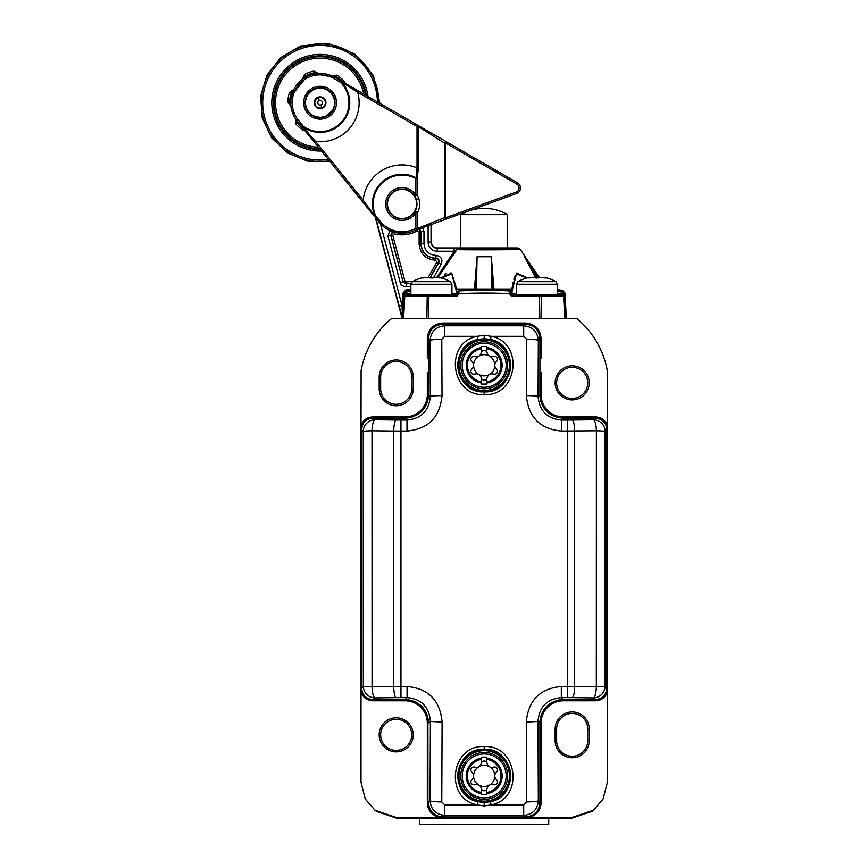 <?xml version="1.0" encoding="UTF-8"?>
<svg xmlns="http://www.w3.org/2000/svg" width="868" height="868" viewBox="0 0 868 868"><rect width="100%" height="100%" fill="white"/><g stroke="black" fill="none" stroke-linecap="round" stroke-linejoin="round"><path stroke-width="1.3" d="M427.327 746.578L427.913 746.578M541.057 746.697L540.471 746.588M541.057 802.303L540.471 802.303M427.913 802.303L427.327 802.303M422.922 708.841L422.846 709.698M372.925 700.791L372.925 700.205M372.925 417.519L372.925 416.933M595.459 416.933L595.459 417.519M595.459 700.205L595.459 700.791M427.327 747.576L427.913 748.259M427.913 749.692L427.327 749.29M427.327 747.174L427.913 747.164M540.471 756.972L541.057 758.057M541.057 798.744L540.471 798.755M427.913 798.755L427.327 798.744M427.327 752.187L427.913 751.102M541.057 801.717L540.471 801.728M427.913 801.728L427.327 801.717M540.471 747.229A2.929 2.929 36.9 0 1 541.057 747.435M541.057 749.073L540.471 749.171M540.471 394.235L541.057 394.018M373.49 416.933L373.826 417.519M374.26 417.519L374.358 416.933M384.936 416.933L386.759 417.519M390.795 416.933A2.051 1.443 99 0 0 390.481 417.519M593.506 700.205L593.343 700.791M583.448 700.791L581.625 700.205M594.905 700.791L594.569 700.205M577.589 700.791A2.051 1.443 -81 0 0 577.904 700.205M594.124 700.205L594.027 700.791M587.734 382.875A15.548 15.548 0 0 0 572.186 367.327A15.548 15.548 0 0 0 556.638 382.875A15.548 15.548 0 0 0 572.186 398.423A15.548 15.548 0 0 0 587.734 382.875M589.22 382.875A17.034 17.034 0 0 0 572.186 365.84A17.034 17.034 0 0 0 555.151 382.875A17.034 17.034 0 0 0 572.186 399.909A17.034 17.034 0 0 0 589.22 382.875M539.918 358.289L541.057 358.289L541.057 338.325L540.471 338.325L540.471 355.75L540.005 348.535L540.471 338.325C539.603 329.406 534.71 324.524 525.813 323.656L525.813 323.07L442.571 323.07L442.571 323.656L525.813 323.656L525.259 324.209L443.125 324.209L442.571 323.656C433.664 324.534 428.77 329.428 427.913 338.325L427.327 338.325C428.228 329.07 433.306 323.992 442.571 323.07M477.932 339.475L484.192 338.726L490.453 339.475C520.409 344.932 514.507 393.671 484.192 391.869C453.888 393.681 447.975 344.932 477.932 339.475L477.237 336.328L484.192 335.222L491.147 336.328C524.424 342.393 517.827 396.611 484.192 394.582C450.579 396.622 443.949 342.404 477.237 336.328L444.687 336.328L441.769 339.29L442.029 395.613A11.729 0.879 179.8 0 0 430.311 396.481C428.955 410.879 421.186 418.734 406.994 420.036L396.134 420.014A11.729 2.42 -89.4 0 0 393.714 431.049L400.951 431.06L400.951 697.612L396.134 697.644A11.729 2.42 89.4 0 1 393.714 686.49L393.714 431.049L371.992 430.788L372.057 686.751L407.07 686.48L407.07 697.612C421.262 698.935 429.042 706.78 430.398 721.156L430.051 800.741C430.929 809.627 435.801 814.52 444.687 815.399L523.708 815.399C532.583 814.52 537.455 809.627 538.334 800.741L539.918 802.325L539.918 723.12A23.469 23.469 0 0 1 563.386 699.651L595.09 699.651C602.316 699.055 606.222 695.149 606.819 687.923L606.819 429.801C606.222 422.575 602.316 418.669 595.09 418.072L563.386 418.072A23.469 23.469 0 0 1 539.918 394.604L540.471 374.802L540.471 394.604L541.057 394.604L541.057 372.264L539.918 372.264M595.643 416.933L563.386 416.933L563.386 417.519L595.643 417.519C602.685 418.148 606.591 422.065 607.372 429.248L607.383 425.526C605.235 420.069 601.329 417.204 595.643 416.933L595.09 418.072C602.294 418.669 606.2 422.564 606.797 429.79L606.797 687.933C606.2 695.149 602.294 699.055 595.079 699.651L563.354 699.651C548.923 700.834 541.111 708.646 539.918 723.087L537.997 721.156C539.343 706.769 547.122 698.924 561.325 697.612L567.433 697.612L567.433 686.48L574.67 686.49A11.729 2.42 90.6 0 1 572.262 697.644L593.332 697.905L595.643 700.205L563.386 700.205L563.386 700.791L595.643 700.791L595.643 700.205C602.663 699.586 606.58 695.669 607.372 688.476L607.372 429.248L607.383 782.187L603.13 798.961L593.408 810.278L572.175 817.396L525.813 817.396C535.057 816.094 539.939 811.211 540.471 802.726L541.057 802.726C540.894 809.638 537.205 814.531 529.968 817.396M372.741 416.933L372.741 417.519L404.998 417.519L404.998 416.933L372.741 416.933C367.088 417.183 363.171 420.047 361.001 425.526L361.099 370.614A87.993 87.993 0 0 1 390.969 319.033L392.857 318.35L575.527 318.35L577.415 319.033A87.993 87.993 0 0 1 607.285 370.614L607.383 425.526M413.233 388.745A17.034 17.034 0 0 1 396.199 405.768A17.034 17.034 0 0 1 379.175 388.745L379.175 377.005A17.034 17.034 0 0 1 396.199 359.981A17.034 17.034 0 0 1 413.233 377.005L413.233 388.745L411.747 388.745L411.747 377.005A15.548 15.548 0 0 0 396.199 361.468A15.548 15.548 0 0 0 380.651 377.005L380.651 388.745A15.548 15.548 0 0 0 396.199 404.282A15.548 15.548 0 0 0 411.747 388.745M607.383 692.197C605.213 697.677 601.296 700.541 595.643 700.791M541.057 802.726L541.057 723.12L540.471 723.12L540.471 802.726L539.918 802.314C539.18 811.352 534.297 816.235 525.281 816.972L443.114 816.972L525.281 816.972L523.708 815.399L523.708 804.853L526.616 801.902L526.279 721.905C528.373 700.302 540.048 688.487 561.325 686.48L561.325 697.612L563.354 699.651M589.22 740.719A17.034 17.034 0 0 1 572.186 757.742A17.034 17.034 0 0 1 555.151 740.719L555.151 728.979A17.034 17.034 0 0 1 572.186 711.955A17.034 17.034 0 0 1 589.22 728.979L589.22 740.719L587.734 740.719L587.734 728.979A15.548 15.548 0 0 0 572.186 713.431A15.548 15.548 0 0 0 556.638 728.979L556.638 740.719A15.548 15.548 0 0 0 572.186 756.256A15.548 15.548 0 0 0 587.734 740.719M396.134 420.014L374.987 419.754A11.729 3.005 -89.2 0 0 371.992 430.788A11.729 0.705 179.8 0 0 363.269 431.461L363.334 686.187A11.729 0.586 -179.8 0 0 372.057 686.751A11.729 3.005 89.2 0 0 375.052 697.905L372.741 700.791L404.998 700.791A22.329 22.329 0 0 1 427.327 723.12L427.327 802.726L427.913 802.726L427.913 723.12A22.915 22.915 0 0 0 404.998 700.205L372.741 700.205C365.699 699.575 361.793 695.659 361.012 688.476L361.012 429.248C361.804 422.054 365.721 418.137 372.741 417.519L373.294 418.072C366.068 418.669 362.162 422.575 361.565 429.801L361.565 687.923C362.162 695.149 366.068 699.055 373.294 699.651L404.998 699.651A23.469 23.469 0 0 1 428.466 723.12L428.466 723.087C427.284 708.646 419.472 700.834 405.031 699.651L407.07 697.612L400.951 697.612M372.741 700.791C367.055 700.519 363.149 697.655 361.001 692.197L361.001 782.187L365.254 798.961L374.976 810.278L396.209 817.396L397.739 818.557L376.517 811.439L374.976 810.278M407.07 686.48C428.336 688.487 440.011 700.302 442.105 721.905L441.769 801.902L444.687 804.853L444.687 815.399L442.571 817.396L396.209 817.396M438.416 817.396C431.146 814.466 427.447 809.573 427.327 802.726M413.233 734.849A17.034 17.034 0 0 0 396.199 717.814A17.034 17.034 0 0 0 379.175 734.849A17.034 17.034 0 0 0 396.199 751.872A17.034 17.034 0 0 0 413.233 734.849M411.747 734.849A15.548 15.548 0 0 0 396.199 719.301A15.548 15.548 0 0 0 380.651 734.849A15.548 15.548 0 0 0 396.199 750.397A15.548 15.548 0 0 0 411.747 734.849M593.408 810.278L591.867 811.439L570.645 818.557L484.192 817.569L397.739 818.557M442.571 817.396C433.327 816.072 428.434 811.179 427.913 802.726L428.466 802.314C429.204 811.352 434.087 816.235 443.114 816.972M361.001 425.526L361.001 692.197M360.99 688.476L361.565 687.923L361.587 429.79C362.184 422.564 366.09 418.669 373.305 418.072L404.998 418.072A23.469 23.469 0 0 0 428.466 394.604L430.311 396.481L430.051 340.451L428.466 338.856C429.204 329.829 434.087 324.957 443.114 324.209L525.281 324.209C534.297 324.957 539.18 329.829 539.918 338.856L539.918 394.636C541.111 409.078 548.923 416.89 563.354 418.072L561.39 420.036C547.198 418.734 539.429 410.879 538.073 396.481L538.334 340.451C537.455 331.554 532.583 326.672 523.708 325.782L444.687 325.782C435.801 326.672 430.929 331.554 430.051 340.451A11.729 1.161 179.7 0 1 441.769 339.29M361.565 429.801L360.99 429.248M404.998 416.933A22.329 22.329 0 0 0 427.327 394.604L427.327 372.264L428.38 382.018L428.466 394.604L428.466 338.856M428.466 352.516L427.913 355.75L427.913 338.325L428.466 348.535M427.989 352.516L428.38 348.535M427.913 355.75L427.327 358.289L427.327 338.325M409.403 818.73L558.992 818.73M507.661 214.646L460.724 214.646A46.926 46.926 0 0 1 507.661 214.646L507.661 248.042M460.724 214.646L460.724 248.042M437.787 277.717L456.894 249.626L437.787 277.717M507.661 248.378L517.849 247.955L520.268 249.235C522.428 249.767 476.706 250.06 456.894 249.626A2.929 2.224 -88.8 0 1 458.716 248.346L437.266 248.313A6.228 6.228 0 0 1 431.038 242.085L431.396 224.497M442.192 277.217L441.519 278.042L451.772 273.854L456.134 290.194L456.742 289.207L451.718 273.051L440.857 277.869M456.742 289.207L457.414 289.011L456.742 289.207M476.413 289.033L477.085 256.754L474.427 289.011L493.957 289.011L491.299 256.754L477.085 256.754L475.393 289.022M510.981 289.011L511.643 289.207L510.981 289.011M527.527 277.869L516.655 273.062L511.643 289.207L512.25 290.194L516.503 273.973L526.865 278.042M520.268 249.235L525.151 256.754L524.532 256.754L535.871 277.988M410.868 290.205L406.278 290.834L410.868 290.248M492.991 289.022L491.982 289.033L491.299 256.754L492.991 289.022M475.393 289.011L457.512 289.011L458.814 290.943C476.847 290.107 493.762 290.107 509.581 290.943L510.916 289.011A1.172 1.172 94.4 0 1 512.087 290.183L510.688 292.104L512.087 290.183L512.087 293.905L516.46 293.796M492.991 289.011L510.916 289.011M557.516 290.248L562.095 290.867L562.453 290.324L557.516 289.749M562.453 290.324L564.992 293.08L564.58 293.612L564.992 293.08L564.58 293.612L561.813 290.834M492.709 290.389L473.147 290.433M472.919 290.444L464.901 290.671M410.868 289.022L406.105 289.673L406.278 290.834L403.794 293.579L406.289 290.867L406.408 292.028L410.868 291.42M456.525 290.216L457.772 293.742L456.601 295.326L427.891 295.337L428.901 295.337L428.901 296.444L404.781 296.27L403.631 318.35M457.696 292.104A1.172 1.161 161.1 0 1 458.814 290.943L458.944 293.677C476.89 292.863 493.718 292.863 509.44 293.677L509.581 290.943A1.172 1.161 18.9 0 1 510.688 292.104L510.612 293.742L510.688 292.104A1.172 1.161 -161.1 0 0 509.581 290.943M457.772 293.742L458.944 294.089L456.601 296.433L456.601 295.326L455.125 295.077A1.172 1.172 99.4 0 0 456.297 293.905L456.297 290.183A1.172 1.172 85.6 0 1 457.371 289.011L457.284 289.022M564.764 318.35L563.603 296.27L511.784 296.433L509.44 294.089L510.612 293.742L509.44 294.1M557.516 291.42L561.976 292.028L563.473 293.72L564.58 293.612L564.667 295.999L563.603 296.27A1.172 0.944 -90.7 0 0 562.659 295.153L540.493 295.337A1.172 0.684 -90.3 0 1 541.176 296.444L541.534 318.35M511.784 296.433L510.612 294.154L512.087 293.905L510.612 294.154M517.74 273.073L516.362 274.104M514.822 276.512L513.813 279.279M513.086 282.523L512.25 290.194M516.384 293.796L513.389 293.851M494.326 293.167L459.411 293.655M458.901 292.266L458.846 291.214M451.675 273.767L450.449 272.975M446.369 273.485L444.34 274.972M404.553 291.767L405.367 291.127M456.894 249.626L454.17 251.243L454.17 248.313M437.298 251.243L454.17 251.243L436.669 277.565M439.078 277.934L439.078 277.467A38.29 16.177 90 0 1 440.369 277.912L438.926 277.912A38.29 38.149 90 0 0 435.877 277.467L434.597 277.467A38.29 21.96 90 0 0 432.839 277.912L429.953 277.912L438.351 262.982C439.284 260.519 438.459 259.022 435.877 258.48L435.53 258.48C426.6 257.579 421.707 252.696 420.871 243.821L420.871 231.832L423.975 231.528L422.564 227.709M375.323 217.542L402.068 318.35L403.067 318.35L404.217 296.259A1.172 1.172 117.1 0 1 405.389 295.142L405.725 295.153A1.172 0.944 -89.3 0 0 404.781 296.27L403.718 295.999L403.804 293.612L402.622 293.525L406.105 289.673M380.13 222.794L402.003 305.352L399.193 306.1L397.728 300.588M389.906 230.194L387.963 236.226L400.235 282.523C400.376 284.921 402.546 286.353 406.756 286.82L410.868 286.277M432.535 277.988L429.953 277.912A38.29 21.96 -90 0 0 428.206 277.467L436.875 262.038L441.139 264.393C443.005 259.456 441.356 256.451 436.203 255.376L435.703 255.376C428.575 254.671 424.669 250.754 423.975 243.648L423.975 231.528M430.105 277.955L438.676 262.82C439.609 260.346 438.785 258.848 436.203 258.306L435.703 258.306C426.796 257.427 421.902 252.545 421.045 243.648L421.045 231.528L419.363 228.87M436.875 262.038L435.541 260.226L435.541 258.48L435.53 260.237L436.203 255.376M394.625 232.136C392.076 231.973 390.882 233.177 391.045 235.727L403.077 281.764L406.332 283.923L406.756 286.82M393.009 231.854L390.795 235.478L392.737 235.271L404.9 281.124L403.208 281.568L406.452 283.727L411.085 283.12M387.963 236.226L390.795 235.478L403.077 281.764L400.235 282.523M435.53 260.237C425.526 259.228 420.058 253.76 419.114 243.821L419.114 231.832L417.356 230.812A30.912 30.912 0 0 1 394.18 233.839L392.737 235.271M419.114 231.832L420.871 231.832L418.864 229.054M458.716 248.346L517.849 247.955L437.266 247.955A5.87 5.87 0 0 1 431.396 242.085M399.269 306.382L402.492 318.35L403.794 293.579L404.911 293.72L406.408 292.028L404.911 293.72L410.868 293.72M451.924 293.796L458.944 294.089M426.861 318.35L427.208 296.444A1.172 0.684 -89.7 0 1 427.891 295.337L405.389 295.142L404.911 293.72M456.611 296.433L428.901 296.444L428.542 318.35L428.901 296.444M431.396 295.001C445.772 295.066 445.772 295.131 431.396 295.196C417.02 295.142 417.02 295.077 431.396 295.001L431.396 295.196C417.02 295.142 417.02 295.077 431.396 295.001L431.396 295.196M402.622 293.525L402.003 305.352L402.492 318.35L403.067 318.35L402.481 318.285M395.45 291.984L382.549 243.365M382.43 242.942L379.609 232.298M375.877 218.226L399.193 306.1M403.067 318.35L402.068 318.35M403.718 295.999A1.172 1.172 -62.9 0 1 404.889 294.892L455.125 295.077M563.603 296.27L563.82 300.404M536.988 295.196L536.988 295.196C551.364 295.142 551.364 295.077 536.988 295.001C551.364 295.077 551.364 295.142 536.988 295.196M564.667 295.999L564.667 295.999A1.172 1.172 -117.1 0 0 563.495 294.892L562.996 295.142A1.172 1.172 -117.1 0 1 564.167 296.259L565.318 318.35M564.992 293.08L566.316 318.35M511.328 295.239L563.495 294.892L562.095 290.867M387.399 203.958A14.669 14.669 0 0 1 402.068 189.289A14.669 14.669 0 0 1 416.727 203.958A14.669 14.669 0 0 1 402.068 218.617A14.669 14.669 0 0 1 387.399 203.958M387.497 203.958A14.572 14.572 0 0 1 402.068 189.387A14.572 14.572 0 0 1 416.64 203.958A14.572 14.572 0 0 1 402.068 218.53A14.572 14.572 0 0 1 387.497 203.958M527.484 260.595L524.532 256.754L536.76 278.075M530.24 264.36L538.995 277.738L524.532 256.754L538.258 277.955M417.909 125.317L417.02 126.5L418.322 126.5L444.449 143.09L445.761 143.09L446.488 141.82L445.685 141.354M413.45 213.658L415.088 211.325C417.139 207.897 417.486 203.73 416.119 198.837L414.633 195.843L415.87 195.05L415.87 178.569L417.28 178.569L418.322 167.871L418.322 126.5L417.758 125.231L341.374 81.125L341.2 81.852A29.675 29.675 0 0 1 342.643 121.976A29.675 29.675 0 0 1 302.78 126.826L315.648 141.506L363.182 200.215L379.273 222.414A29.328 29.328 0 0 0 412.094 231.517L516.655 193.456A5.87 5.87 0 0 0 517.588 182.866L446.488 141.82L444.449 143.09L444.449 217.705L446.26 219.083L445.761 217.705L444.449 217.705L429.769 223.586L430.105 224.964L416.727 229.836M302.097 127.119L314.498 142.428L302.097 127.119L303.236 126.196L302.097 127.119L297.279 121.162A29.328 29.328 0 0 1 334.733 77.306L341.374 81.136L340.636 82.406L341.2 81.852L357.714 92.258A39.06 39.06 0 0 1 315.648 141.506L314.498 142.428L374.455 216.457L375.594 215.535L374.878 215.85A29.675 29.675 0 0 1 416.239 177.875L417.02 167.871L418.322 167.871L418.181 171.538M417.758 125.231L444.036 140.41M442.767 139.672L432.188 133.563L431.439 134.833M426.633 130.352L421.848 127.596M426.079 130.037L423.834 128.735M508.963 177.886L510.015 178.504M511.361 179.275L509.809 178.385M507.975 177.322L506.63 176.54M444.535 140.692L432.188 133.563M431.982 133.444L430.745 132.728M329.308 74.865L323.666 73.596M317.905 73.454L312.22 74.442M306.827 76.525L291.67 95.393M290.791 104.323L290.921 99.516M291.67 110.041L293.796 115.737M315.041 116.789L316.614 117.256M318.003 117.516L319.261 117.636M321.54 117.592L322.527 117.462M325.381 116.692L333.247 109.791M334.386 107.057L334.636 106.102M334.983 103.856L335.026 102.576M334.95 101.165L334.701 99.56M407.765 232.732L396.654 232.787M395.461 232.537L385.75 228.327M384.437 227.394L379.273 222.414A29.328 29.328 0 0 0 412.094 231.517L411.595 230.139L415.87 228.588L416.369 229.966L417.28 228.588L429.769 223.586M452.76 216.718L456.883 215.221M456.568 215.329L453.508 216.447M415.436 197.242L414.763 196.038M411.595 230.139A27.863 27.863 0 0 1 380.412 221.492L375.584 215.546A28.894 28.894 0 0 1 415.87 178.569L416.239 177.875L417.28 178.569L417.28 195.05L415.87 195.05A16.427 16.427 0 0 0 391.305 191.546A16.427 16.427 0 0 0 391.305 216.36A16.427 16.427 0 0 0 415.87 212.866L415.87 228.588L417.28 228.588L417.28 212.866L414.633 212.063L417.28 212.866L417.725 212.052C419.776 208.277 420.123 203.709 418.767 198.338L417.28 195.05L414.633 195.843L412.322 193.065M410.748 191.774L410.195 191.394M406.983 189.832L406.159 189.571M401.19 189.018L400.322 189.105M396.85 189.929L396.231 190.179M394.408 191.101L393.269 191.861M391.403 193.466L390.448 194.541M358.441 90.988L357.714 92.258L417.02 126.5L417.02 167.871A39.06 39.06 0 0 0 363.182 200.215L362.043 201.148L374.455 216.457M387.931 199.054L387.757 199.607M387.139 204.913L387.204 205.629M388.766 210.794L389.537 212.128M391.132 214.157L392.748 215.655M396.058 217.651L397.739 218.269M404.564 218.703L406.311 218.302M409.826 216.74L411.627 215.459M414.427 195.528A14.962 14.962 0 0 0 389.114 196.472A14.962 14.962 0 0 0 394.267 216.718A14.962 14.962 0 0 0 414.633 212.074A14.962 14.962 0 0 1 394.267 216.718A14.962 14.962 0 0 1 389.114 196.472A14.962 14.962 0 0 1 414.633 195.843L414.427 195.528A14.962 14.962 0 0 1 414.633 195.843M307.12 95.22A14.962 14.962 0 0 1 327.551 89.751A14.962 14.962 0 0 1 333.03 110.182A14.962 14.962 0 0 1 312.589 115.661A14.962 14.962 0 0 1 307.12 95.22M327.052 89.469L326.129 89.024M324.513 88.417L323.558 88.156M319.457 87.755L318.523 87.82M315.485 88.46L313.76 89.144M308.227 93.57L306.274 96.923M306.719 95.957L305.623 98.822M305.113 102.88L305.167 103.91M305.406 105.636L306.013 107.816M345.323 83.415L344.292 81.44L343.337 82.265M344.292 81.44A32.235 32.235 0 0 0 336.817 75.158L331.316 75.614M318.773 73.4L313.76 71.1L314.108 72.814A30.478 30.478 0 0 0 305.428 75.972L303.93 78.218M313.76 71.1A32.235 32.235 0 0 0 304.592 74.431L302.238 79.422M294.046 89.176L289.543 92.366L291.214 92.93A30.478 30.478 0 0 0 289.608 102.023L290.791 104.442M289.543 92.366A32.235 32.235 0 0 0 287.851 101.979L290.986 106.504M295.348 118.482L295.858 123.972L297.171 122.811A30.478 30.478 0 0 0 302.476 127.585M295.858 123.972A32.235 32.235 0 0 0 303.333 130.243L305.156 130.884M303.333 130.243L303.887 129.332M296.52 120.185L297.171 122.811L298.874 123.082M287.851 101.979L289.608 102.023L290.737 100.71A29.404 29.404 0 0 1 291.822 94.536L291.214 92.93L293.156 91.053M307.402 95.165L306.925 93.928M317.102 88.037L317.363 88.286A14.669 14.669 0 0 0 312.589 115.314A14.669 14.669 0 0 0 334.733 102.869L335.026 103.086M312.925 89.567L310.451 91.541L309.149 91.281M310.451 91.541L311.113 90.728M304.592 74.431L305.428 75.972L307.131 76.297A29.404 29.404 0 0 1 313.022 74.16L314.108 72.814L316.701 73.563M336.817 75.158L335.894 76.666L333.204 76.471M341.894 81.429A30.478 30.478 0 0 0 335.894 76.666L336.459 78.294A29.404 29.404 0 0 1 336.534 78.337M333.421 109.455L332.737 110.236L333.225 111.484M332.737 110.236L334.256 107.458M327.225 115.845L329.699 113.871L331.001 114.131M329.699 113.871L329.037 114.674M320.9 117.636L319.88 117.44L319.044 118.482M319.88 117.44L323.048 117.364M312.263 115.466L315.214 116.616L315.637 117.874M315.214 116.616L314.183 116.453M307.554 110.887L307.218 109.9L305.894 109.704M307.218 109.9L308.856 112.601M305.124 102.326L305.59 105.451L304.711 106.449M305.59 105.451L305.221 104.475M290.769 101.393L290.813 100.721M291.898 94.558L292.093 93.907M331.283 92.8L331.196 93.147A14.669 14.669 0 0 0 327.551 90.088L327.876 89.947M332.596 94.514L331.196 93.147A14.669 14.669 0 0 1 334.733 102.869L334.549 99.95L335.428 98.952M332.932 95.502L334.245 95.708M334.549 99.95L334.929 100.927M306.393 107.675A14.561 14.561 0 0 0 325.055 116.377A14.561 14.561 0 0 0 333.746 97.726A14.561 14.561 0 0 0 315.095 89.024A14.561 14.561 0 0 0 306.393 107.675M324.502 87.527L324.925 88.786L327.551 90.088A14.669 14.669 0 0 0 317.363 88.286L320.27 87.961L321.095 86.93M324.925 88.786L325.967 88.948M319.24 87.766L320.27 87.961M313.033 74.225L313.695 74.073M306.556 76.677L307.163 76.362M322.082 108.218A5.87 5.87 0 0 0 325.587 100.699A5.87 5.87 0 0 0 318.068 97.194A5.87 5.87 0 0 0 314.563 104.713A5.87 5.87 0 0 0 322.082 108.218M557.516 294.881L516.46 294.881L516.46 284.237L557.516 284.237L557.516 294.881M544.67 277.934L544.67 277.467A38.29 16.177 90 0 1 545.961 277.912L546.124 278.031M545.961 278.075L544.518 277.912A38.29 38.149 90 0 0 541.469 277.467L540.189 277.467A38.29 21.96 90 0 0 538.431 277.912L538.127 277.988M540.189 277.467L541.469 277.467M535.545 277.912L536.988 278.086L535.545 277.912A38.29 21.96 -90 0 0 533.798 277.467L532.507 277.467A38.29 38.149 -90 0 0 529.458 277.912L528.015 277.912A38.29 16.177 -90 0 1 529.306 277.467L529.306 277.934M532.507 277.467L533.798 277.467M451.924 294.881L410.868 294.881L410.868 284.237L451.924 284.237L451.924 294.881M434.597 277.467L435.877 277.467L434.597 277.467M426.915 277.467L428.206 277.467L426.915 277.467A38.29 38.149 -90 0 0 423.866 277.912L422.423 277.912A38.29 16.177 -90 0 1 423.714 277.467L423.714 277.934M419.667 818.73L419.667 824.6L548.717 824.6L548.717 818.73M561.325 686.48L567.433 686.48L567.433 420.036L572.262 420.014A11.729 2.42 -90.6 0 1 574.67 431.049L574.67 686.49L596.327 686.751A11.729 3.005 90.8 0 1 593.332 697.905A11.729 11.696 -45 0 0 605.05 686.187A11.729 0.586 -0.2 0 1 596.327 686.751L596.392 430.788L561.39 431.06C540.135 429.063 528.46 417.248 526.366 395.613L526.616 339.29L523.708 336.328L491.147 336.328L490.453 339.475M442.029 395.613C439.935 417.248 428.26 429.063 406.994 431.06L406.994 420.036L405.031 418.072C419.472 416.89 427.284 409.078 428.466 394.636L427.327 394.604M444.687 804.853L477.237 804.853C443.96 798.788 450.557 744.581 484.192 746.599C517.805 744.57 524.435 798.788 491.147 804.853L484.192 805.96L477.237 804.853L477.932 801.717C447.975 796.26 453.877 747.511 484.192 749.312C514.496 747.511 520.42 796.249 490.453 801.717L484.192 802.466L477.932 801.717M561.39 431.06L561.39 420.036L567.433 420.036M526.366 395.613A11.729 0.879 0.2 0 1 538.073 396.481L540.471 394.604A22.915 22.915 0 0 0 563.386 417.519L563.386 418.072M442.105 721.905A11.729 0.759 -179.8 0 1 430.398 721.156L427.913 723.12M405.031 418.072L373.305 418.072L374.987 419.754A11.729 11.696 135 0 0 363.269 431.461L361.587 429.79M405.031 699.651L373.305 699.651C366.09 699.055 362.184 695.149 361.587 687.933L363.334 686.187A11.729 11.696 45 0 0 375.052 697.905L396.134 697.644M539.918 802.325L539.918 723.087L540.471 723.12A22.915 22.915 0 0 1 563.386 700.205L563.386 699.651M606.797 687.933L605.05 686.187L605.115 431.461A11.729 0.705 0.2 0 0 596.392 430.788A11.729 3.005 -90.8 0 0 593.397 419.754L595.079 418.072L563.354 418.072M526.279 721.905A11.729 0.759 -0.2 0 0 537.997 721.156L538.334 800.741A11.729 1.161 -0.3 0 1 526.616 801.902M486.829 762.679L486.829 759.359A16.752 16.752 0 0 1 486.829 792.462L486.829 789.142A2.929 2.929 0 0 1 481.436 788.871L480.959 787.547A4.698 4.698 0 0 0 475.729 784.531L474.351 784.78A2.929 2.929 0 0 1 471.595 780.006L472.496 778.932A4.698 4.698 0 0 0 472.496 772.889L471.595 771.815A2.929 2.929 0 0 1 474.351 767.041L475.729 767.29A4.698 4.698 0 0 0 480.959 764.274L481.436 762.95A2.929 2.929 0 0 1 486.948 762.95L487.425 764.274A4.698 4.698 0 0 0 492.655 767.29L494.033 767.041A2.929 2.929 0 0 1 496.789 771.815L495.888 772.889A4.698 4.698 0 0 0 495.888 778.932L496.789 780.006A2.929 2.929 0 0 1 494.033 784.78L492.655 784.531A4.698 4.698 0 0 0 487.425 787.547L486.948 788.871A2.929 2.929 0 0 1 486.829 789.142M481.556 789.142L481.556 792.462A16.752 16.752 0 0 1 481.556 759.359L481.556 762.679M486.829 757.135L486.829 759.359L486.829 757.135L481.556 757.135M481.556 792.462L481.556 794.687L481.556 792.462M486.829 794.687L481.556 794.687M460.724 775.905A23.469 23.469 0 0 0 484.192 799.374A23.469 23.469 0 0 0 507.661 775.905A23.469 23.469 0 0 0 484.192 752.447A23.469 23.469 0 0 0 460.724 775.905M473.592 775.905A10.6 10.6 0 0 1 489.498 766.726A10.6 10.6 0 0 1 489.498 785.095A10.6 10.6 0 0 1 473.592 775.905M486.829 352.039L486.829 348.73A16.752 16.752 0 0 1 486.829 381.822L486.829 378.513A2.929 2.929 0 0 1 481.436 378.231L480.959 376.918A4.698 4.698 0 0 0 475.729 373.902L474.351 374.141A2.929 2.929 0 0 1 471.595 369.367L472.496 368.292A4.698 4.698 0 0 0 472.496 362.26L471.595 361.186A2.929 2.929 0 0 1 474.351 356.412L475.729 356.65A4.698 4.698 0 0 0 480.959 353.634L481.436 352.321A2.929 2.929 0 0 1 486.948 352.321L487.425 353.634A4.698 4.698 0 0 0 492.655 356.65L494.033 356.412A2.929 2.929 0 0 1 496.789 361.186L495.888 362.26A4.698 4.698 0 0 0 495.888 368.292L496.789 369.367A2.929 2.929 0 0 1 494.033 374.141L492.655 373.902A4.698 4.698 0 0 0 487.425 376.918L486.948 378.231A2.929 2.929 0 0 1 486.829 378.513M481.556 378.513L481.556 381.822A16.752 16.752 0 0 1 481.556 348.73L481.556 352.039M486.829 346.506L486.829 348.73L486.829 346.506L481.556 346.506M481.556 381.822L481.556 384.047L481.556 381.822M486.829 384.047L481.556 384.047M460.724 365.276A23.469 23.469 0 0 0 484.192 388.745A23.469 23.469 0 0 0 507.661 365.276A23.469 23.469 0 0 0 484.192 341.808A23.469 23.469 0 0 0 460.724 365.276M473.592 365.276A10.6 10.6 0 0 1 489.498 356.097A10.6 10.6 0 0 1 489.498 374.455A10.6 10.6 0 0 1 473.592 365.276M374.216 700.791L374.216 700.205M390.307 700.205L390.307 700.791M374.824 700.205L374.824 700.791M374.878 417.519L375.041 416.933M393.367 416.933L393.302 417.519M575.18 417.519L575.18 416.933M404.325 417.519A29.903 29.903 0 0 0 404.998 417.324M393.204 700.205L393.204 700.791M419.645 706.27L419.711 705.554M564.059 700.205A29.903 29.903 0 0 0 563.386 700.4M578.077 417.519L578.077 416.933M593.571 417.519L593.571 416.933M594.168 416.933L594.168 417.519M575.017 700.791L575.083 700.205M541.057 394.604A22.329 22.329 0 0 0 563.386 416.933M427.327 372.264L428.466 372.264M428.466 358.289L427.327 358.289M525.813 323.07C535.068 323.97 540.146 329.059 541.057 338.325M563.386 700.791A22.329 22.329 0 0 0 541.057 723.12M380.651 377.005L379.175 377.005M379.175 388.745L380.651 388.745M413.233 377.005L411.747 377.005M556.638 728.979L555.151 728.979M555.151 740.719L556.638 740.719M589.22 728.979L587.734 728.979M606.819 429.801L607.372 429.248M606.819 687.923L607.372 688.476M525.259 816.972L525.813 817.396M570.645 818.557L572.175 817.396M404.998 700.205L404.998 699.651M427.913 374.802L427.913 394.604A22.915 22.915 0 0 1 404.998 417.519L404.998 418.072M539.484 296.444L539.842 318.35L539.484 295.337L511.784 295.326M540.493 295.337L539.484 295.337L540.493 295.337A1.172 0.684 89.7 0 1 541.176 296.444M511.371 289.098A1.172 1.172 -85.6 0 1 512.087 290.172M456.297 290.867L456.297 290.183M454.17 251.243L437.266 251.243A9.157 9.157 0 0 1 428.108 242.085L431.038 242.085L431.038 224.628M428.108 242.085L428.108 225.691M433.512 277.706L441.139 264.393M419.114 243.821L423.975 243.648M435.703 255.376L435.53 258.48M404.9 281.124L406.202 281.981L406.332 283.923L411.02 283.304M394.582 232.32L394.18 233.839M406.202 281.981L413.428 281.102M416.781 229.814L417.356 230.812M437.266 251.243L437.266 247.955M443.222 294.914L439.425 294.903M433.403 294.892L432.644 294.892M422.206 295.294L427.891 295.337A1.172 0.684 90.3 0 0 427.208 296.444M403.794 293.579L402.513 318.057M404.217 296.259A1.172 1.172 -62.9 0 1 405.389 295.142M535.74 294.892L534.46 294.892M513.259 295.077A1.172 1.172 -99.4 0 1 512.087 293.905A1.172 1.172 80.6 0 0 513.259 295.077M545.549 295.304L553.046 295.25M557.516 293.72L563.473 293.72M516.156 192.078A4.394 4.394 0 0 0 516.851 184.135L445.761 143.09L445.761 217.705L516.156 192.078L516.655 193.456A5.87 5.87 0 0 0 517.588 182.866L516.851 184.135L510.102 180.24M340.647 82.395L334.006 78.576A27.863 27.863 0 0 0 298.418 120.24L303.236 126.196A28.894 28.894 0 0 0 342.046 121.466A28.894 28.894 0 0 0 340.636 82.406M298.418 120.24L297.279 121.162A29.328 29.328 0 0 1 334.733 77.306L334.006 78.576M363.182 200.226L332.216 161.99M305.851 94.493A16.427 16.427 0 0 1 328.288 88.482A16.427 16.427 0 0 1 334.299 110.92A16.427 16.427 0 0 1 311.862 116.93A16.427 16.427 0 0 1 305.851 94.493M380.412 221.492L379.273 222.414M415.023 211.434L417.66 212.172M418.767 198.338A1.465 0.738 -20 0 1 417.313 199.152A1.465 0.738 -20 0 1 416.119 198.837L416.108 198.815C417.421 204.088 417.074 208.255 415.088 211.325L417.725 212.052M378.86 102.771A58.785 58.785 0 0 0 299.97 47.458A58.785 58.785 0 0 0 329.341 160.754M377.396 101.925A57.321 57.321 0 0 0 300.469 48.836A57.321 57.321 0 0 0 328.278 159.441M321.442 150.999A48.326 48.326 0 0 1 303.55 57.299A48.326 48.326 0 0 1 367.999 96.5M320.27 149.556A46.861 46.861 0 0 1 304.05 58.677A46.861 46.861 0 0 1 366.383 95.567M365.428 95.024A46.004 46.004 0 0 0 304.342 59.469A46.004 46.004 0 0 0 319.587 148.699M363.768 94.059A44.539 44.539 0 0 0 304.842 60.847A44.539 44.539 0 0 0 318.372 147.213M318.263 97.748A5.273 5.273 0 0 1 325.033 100.894A5.273 5.273 0 0 1 321.876 107.665A5.273 5.273 0 0 1 315.117 104.507A5.273 5.273 0 0 1 318.263 97.748L319.272 100.504A2.344 2.344 0 0 1 322.278 101.903A2.344 2.344 0 0 1 320.878 104.909L321.876 107.665M320.878 104.909A2.344 2.344 0 0 1 317.872 103.509A2.344 2.344 0 0 1 319.272 100.504M529.469 277.434A38.865 38.865 0 0 0 517.957 281.677L556.019 281.677A38.865 38.865 0 0 0 544.507 277.434L544.507 277.434M423.888 277.434A38.865 38.865 0 0 0 412.365 281.677L450.427 281.677A38.865 38.865 0 0 0 438.915 277.434M406.994 431.06L400.951 431.06L400.951 420.036M490.453 801.717L491.147 804.853L523.708 804.853M526.616 339.29A11.729 1.161 0.3 0 1 538.334 340.451L539.918 338.856M523.708 336.328L523.708 325.782L525.281 324.209M444.687 336.328L444.687 325.782L443.114 324.209M484.192 335.222L484.192 338.726M484.192 394.582L484.192 391.869M484.192 338.867A26.409 26.409 0 0 0 457.783 365.276A26.409 26.409 0 0 0 484.192 391.685A26.409 26.409 0 0 0 510.601 365.276A26.409 26.409 0 0 0 484.192 338.867M484.192 390.513A25.237 25.237 0 0 0 509.429 365.276A25.237 25.237 0 0 0 484.192 340.039A25.237 25.237 0 0 0 458.955 365.276A25.237 25.237 0 0 0 484.192 390.513M441.769 801.902A11.729 1.161 -179.7 0 1 430.051 800.741L428.466 802.325M484.192 805.96L484.192 802.466M484.192 746.599L484.192 749.312M484.192 802.314A26.409 26.409 0 0 0 510.601 775.905A26.409 26.409 0 0 0 484.192 749.507A26.409 26.409 0 0 0 457.783 775.905A26.409 26.409 0 0 0 484.192 802.314M484.192 750.679A25.237 25.237 0 0 0 458.955 775.905A25.237 25.237 0 0 0 484.192 801.142A25.237 25.237 0 0 0 509.429 775.905A25.237 25.237 0 0 0 484.192 750.679M606.797 429.79L605.115 431.461A11.729 11.696 -135 0 0 593.397 419.754L572.262 420.014M572.262 697.644L567.433 697.612M486.829 793.656A17.935 17.935 0 0 0 486.829 758.165M506.174 775.905A21.982 21.982 0 0 0 484.192 753.934A21.982 21.982 0 0 0 462.21 775.905A21.982 21.982 0 0 0 484.192 797.887A21.982 21.982 0 0 0 506.174 775.905M481.556 758.165A17.935 17.935 0 0 0 481.556 793.656M486.829 383.016A17.935 17.935 0 0 0 486.829 347.536M506.174 365.276A21.982 21.982 0 0 0 484.192 343.294A21.982 21.982 0 0 0 462.21 365.276A21.982 21.982 0 0 0 484.192 387.258A21.982 21.982 0 0 0 506.174 365.276M481.556 347.536A17.935 17.935 0 0 0 481.556 383.016M525.151 256.754L539.451 277.619M334.733 77.306L315.03 73.813M509.907 178.439L509.353 178.114M425.309 129.592L429.617 132.077M452.336 216.87L454.94 215.926L452.326 216.881M445.718 141.376L444.091 140.432M330.1 161.687L308.086 161.329L287.688 153.018L271.684 137.893L262.223 118.005L260.606 96.044L267.051 74.984L280.657 57.679L299.612 46.471L328.039 43.4L354.665 53.881L373.381 75.516L379.902 103.379M557.516 284.237L556.019 281.677M516.46 284.237L517.957 281.677M451.924 284.237L450.427 281.677M410.868 284.237L412.365 281.677"/></g></svg>
